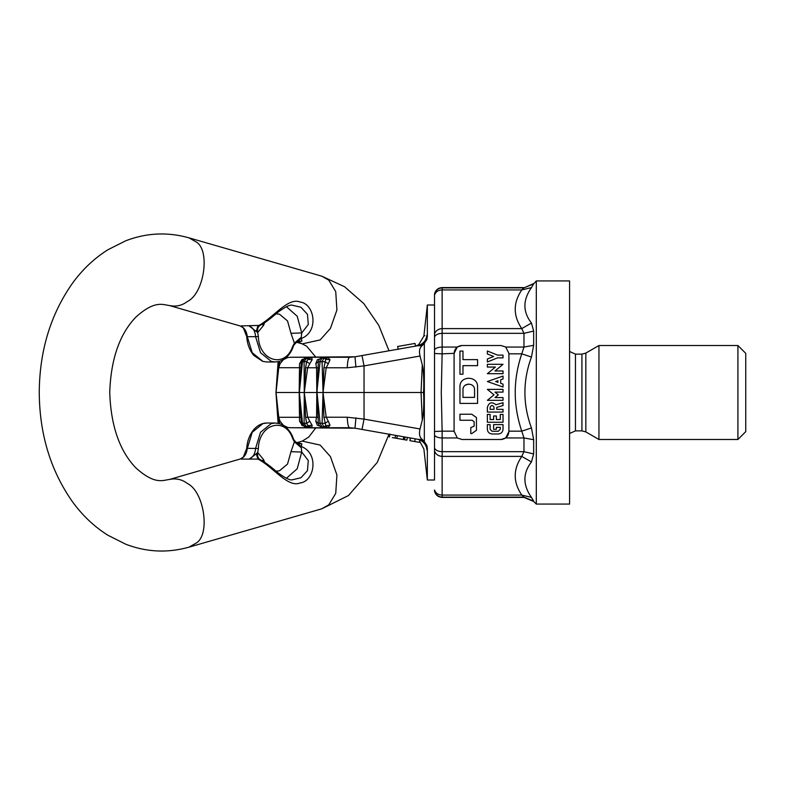 <?xml version="1.0" encoding="UTF-8"?>
<svg xmlns="http://www.w3.org/2000/svg" width="785" height="785" viewBox="0 0 785 785"><rect width="100%" height="100%" fill="white"/><g stroke="black" fill="none" stroke-linecap="round" stroke-linejoin="round"><path stroke-width="1.18" d="M407.17 437.412L410.359 437.971L409.888 440.67L414.706 441.523L415.186 438.825L418.974 439.492C422.497 440.169 425.146 442.24 426.922 445.703L427.344 448.765C427.344 495.021 427.344 484.63 427.344 448.765L426.932 449.933C426.932 487.456 426.932 487.456 426.932 449.933C423.007 448.755 423.007 448.755 426.932 449.933C426.49 445.389 424.126 442.053 419.818 439.943L417.591 439.247M327.953 357.558L320.918 358.303L318.759 359.972L320.918 358.303L323.341 357.675L327.59 357.675L325.795 359.285L330.034 359.765L327.953 357.558L323.773 357.558L317.336 359.765L315.796 363.74L318.367 361.659L319.348 359.285L317.336 359.765M315.796 421.29L316.581 417.218L316.816 392.5L320.084 361.757L321.909 358.137L323.773 357.558M323.037 392.402L323.94 367.714L326.197 367.782L328.316 363.71L324.823 361.649L322.076 361.757L323.037 392.402L326.197 367.782L347.264 367.782L364.044 365.888L364.044 392.5L276.035 392.5L278.734 417.218L280.068 421.29L279.146 423.35L278.125 423.311M317.042 392.402L318.367 361.649L322.076 361.757L323.812 358.137L325.795 359.285L323.94 367.714M328.297 363.74L330.034 359.765M299.546 421.29L299.183 392.5L301.381 361.649L302.47 361.757L301.411 361.404L304.629 358.176L308.338 357.558L305.551 358.019M304.629 358.176L306.582 358.137L308.024 359.285L306.641 361.659L304.099 361.757L304.266 392.402L305.62 367.714L306.65 361.649L309.771 363.71L307.651 367.782L316.581 367.782L316.816 392.5L318.367 423.35L319.348 425.715L317.336 425.234L315.796 421.26L318.367 423.341L322.076 423.243L323.037 392.598L323.94 417.286L326.197 417.218L328.316 421.29L324.823 423.35L322.076 423.243L323.812 426.863L325.795 425.715L323.94 417.286M299.36 392.402L302.47 361.757L305.031 358.137L311.223 357.675L308.024 359.285L312.145 359.765L311.753 357.558L308.338 357.558M282.914 359.893L287.683 357.558L285.779 357.901M276.035 392.5L278.734 367.782L280.068 363.71L279.146 361.649L278.106 361.767M426.922 445.703L424.332 441.631L424.332 343.369L426.922 339.297C425.146 342.76 422.497 344.831 418.974 345.508L354.997 356.792L290.234 357.263L349.56 357.263C348.275 357.842 347.51 361.345 347.264 367.782M349.56 357.263L354.997 356.792L355.929 367.125M417.286 439.198L354.997 428.208L290.234 427.737L349.56 427.737C348.275 427.158 347.51 423.655 347.264 417.218L364.044 419.111L364.044 392.5L423.488 392.5C424.037 387.682 423.959 371.285 422.291 364.897L421.045 392.5L422.291 420.103C423.959 413.715 424.037 397.318 423.488 392.5M296.544 442.76L302.225 441.121L320.143 445.075L330.426 456.576L336.912 474.974L335.735 493.373L328.778 504.863L321.772 508.817L348.422 495.57L377.232 462.453L389.017 434.213L389.811 434.35M299.546 363.71L299.183 392.5L301.381 423.35L302.47 423.243L301.411 423.596L304.629 426.824L306.582 426.863L308.024 425.715L306.641 423.341L304.099 423.243L304.266 392.598L305.62 417.286L306.65 423.35L309.771 421.29L307.651 417.218L318.239 417.286M282.914 425.107L287.683 427.442L285.779 427.099M279.146 423.35L276.035 392.598L278.116 423.243L276.32 396.778M280.049 421.26L283.326 425.234M304.629 426.824L311.223 427.325L308.024 425.715L312.145 425.234L311.753 427.442L305.551 426.981M309.761 421.26L312.145 425.234M299.36 392.598L302.47 423.243L304.099 423.243L306.582 426.863L311.753 427.442M302.47 423.243L305.031 426.863L308.338 427.442M302.402 425.627L299.556 421.26L301.381 423.341M302.765 425.715L301.783 425.234M304.266 392.598L307.651 417.218L305.62 417.286M327.953 427.442L320.918 426.697L318.759 425.028L320.918 426.697L323.341 427.325L327.59 427.325L325.795 425.715L330.034 425.234L327.953 427.442L323.773 427.442L317.336 425.234M323.773 427.442L321.909 426.863L320.084 423.243L317.042 392.598M328.297 421.26L330.034 425.234M280.049 363.74L283.326 359.765M279.146 361.649L276.035 392.402L278.116 361.757L276.32 388.222M301.381 361.659L299.556 363.74L301.783 359.765L302.765 359.285M302.402 359.373L301.783 359.765M302.47 361.757L304.099 361.757L306.582 358.137L311.753 357.558M309.761 363.74L312.145 359.765M304.266 392.402L307.651 367.782L305.62 367.714M315.796 363.71L316.581 367.782L318.239 367.714M398.152 349.178L397.71 346.479L398.211 349.296M397.71 346.479L414.98 343.428M424.332 343.369L422.193 345.616L417.286 345.802C422.919 344.409 426.137 340.837 426.932 335.067C423.007 336.245 423.007 336.245 426.932 335.067L427.344 336.235C427.344 300.37 427.344 289.979 427.344 336.235L426.922 339.297M418.748 344.644L423.89 336L424.793 335.686M418.758 344.635L415.775 346.077C420.976 343.477 420.976 343.477 415.775 346.077L416.776 345.812M362.003 355.556L364.044 365.888L420.024 356.027L422.291 364.897M323.037 392.598L326.197 417.218L347.264 417.218M349.56 427.737L354.997 428.208L355.929 417.875M392.314 437.569L406.865 440.14L407.346 437.441M389.87 434.026L389.331 437.049L389.998 434.38M389.9 434.36L389.419 437.059M397.298 435.665L396.817 438.364M404.108 436.872L403.627 439.571M404.56 439.728L405.04 437.029M419.622 441.082L423.89 449L427.344 479.998L434.517 479.998L434.517 451.012L434.517 479.998M414.706 441.523L419.396 442.347L419.818 439.943L419.396 442.347M362.003 429.444L364.044 419.111L420.024 428.973L422.291 420.103M418.974 439.492L422.193 439.384C419.592 437.382 418.866 433.919 420.024 428.973M424.332 441.631L422.193 439.384M422.193 345.616C419.592 347.618 418.866 351.081 420.024 356.027M434.517 392.5L434.517 353.515L442.132 353.839L442.132 328.601C438.275 328.876 435.734 330.671 434.517 333.988L434.517 295.003C435.734 291.735 438.275 290.048 442.132 289.93L442.2 287.879C438.187 288.154 435.616 290.264 434.517 294.218L434.517 451.012C435.734 454.329 438.275 456.124 442.132 456.399L442.2 451.669L523.968 451.669L521.77 456.399C513.047 469.293 513.047 482.176 521.77 495.07L523.968 497.121L533.663 501.124L531.455 497.405C522.731 484.973 522.731 473.159 531.455 461.963L533.663 453.936L531.455 461.963L521.77 456.399L442.132 456.399L442.132 495.07L521.77 495.07L531.455 497.405L533.663 501.124M503.028 355.114L497.562 355.114L487.367 351.003L487.367 353.957L493.628 356.478L487.367 359.01L487.367 361.963L497.562 357.852L503.028 357.852L503.028 355.114M487.367 364.309L487.367 367.056L495.413 367.056L487.367 373.709L503.028 373.709L503.028 370.971L494.982 370.971L503.028 364.309L487.367 364.309M495.659 381.539L497.935 380.745L497.935 382.334L495.659 381.539M503.028 387.015L503.028 384.12L500.673 383.296L500.673 379.783L503.028 378.959L503.028 376.054L487.367 381.539L503.028 387.015M503.028 392.108L503.028 389.37L487.367 389.37L494.02 394.845L487.367 400.33L503.028 400.33L503.028 397.593L495.001 397.593L498.328 394.845L495.001 392.108L503.028 392.108M490.105 407.376C491.41 404.854 492.715 404.854 494.02 407.376L494.02 409.338L490.105 409.338L490.105 407.376C491.41 404.854 492.715 404.854 494.02 407.376M503.028 402.676L495.963 404.756C491.832 401.478 488.967 402.352 487.367 407.376L487.367 412.076L503.028 412.076L503.028 409.338L496.758 409.338L496.758 407.376L503.028 405.531L503.028 402.676M503.028 414.421L500.28 414.421L500.28 419.514L496.365 419.514L496.365 415.991L493.628 415.991L493.628 419.514L490.105 419.514L490.105 414.421L487.367 414.421L487.367 422.251L503.028 422.251L503.028 414.421M487.367 429.297C487.662 432.133 489.232 433.703 492.067 433.997L498.328 433.997C501.164 433.703 502.724 432.133 503.028 429.297L503.028 424.606L493.628 424.606L493.628 429.297L496.365 429.297L496.365 427.344L500.28 427.344L500.28 429.297L498.328 431.259L492.067 431.259L490.105 429.297L490.105 424.606L487.367 424.606L487.367 429.297C487.662 432.133 489.232 433.703 492.067 433.997M498.328 433.997C501.164 433.703 502.724 432.133 503.028 429.297M459.961 351.072L462.973 351.072L462.973 359.628L477.574 359.628L477.574 365.653L462.973 365.653L462.973 374.219L459.961 374.219L459.961 351.072M462.973 389.831C462.659 382.354 474.886 382.354 474.562 389.831C474.886 382.354 462.659 382.354 462.973 389.831L462.973 397.387L474.562 397.387L474.562 389.831M459.961 386.819C459.48 375.456 478.065 375.456 477.574 386.819L477.574 403.411L459.961 403.411L459.961 386.819M471.736 414.225L476.456 417.541L476.456 430.298L471.736 433.605L470.794 433.605L470.794 427.58L474.13 426.167L474.13 421.663L472.04 420.25L459.961 420.25L459.961 414.225L471.736 414.225L476.456 417.541L476.456 430.298L471.736 433.605M531.455 427.943C522.731 404.314 522.731 380.686 531.455 357.057L521.77 353.839C513.047 379.616 513.047 405.384 521.77 431.161L531.455 427.943C522.731 404.314 522.731 380.686 531.455 357.057L533.663 345.312L523.968 347.048L521.77 353.839L508.896 353.839L508.896 431.161L521.77 431.161L523.968 437.951L523.968 451.669L533.663 453.936L533.663 439.688L531.455 427.943M508.896 353.839L508.896 353.27M434.517 448.088C435.616 450.325 438.187 451.522 442.2 451.669L442.132 431.161L454.093 431.161L457.262 437.951L461.914 439.482L501.065 439.482C505.785 438.982 508.395 436.372 508.896 431.652L508.896 431.161M508.896 353.348L505.717 347.048L501.065 345.518L461.914 345.518C457.194 346.018 454.584 348.628 454.093 353.348L442.132 353.839L441.278 392.5L442.132 431.161L434.517 431.485M454.093 353.839L454.093 431.73M461.914 345.518L501.065 345.518L505.717 347.048L501.065 345.518L461.914 345.518L457.262 347.048L454.093 353.348M536.302 280.922L569.576 280.922L569.576 504.078L536.302 504.078L536.302 280.922L533.663 283.876L523.968 287.879L521.77 289.93L531.455 287.595L533.663 283.876L531.455 287.595C522.731 300.027 522.731 311.841 531.455 323.037L533.663 331.064L531.455 323.037L521.77 328.601L523.968 333.331L523.968 347.048L505.707 347.048M468.517 384.042L465.829 385.042M457.282 437.961L461.894 439.482M505.717 437.951L501.065 439.482C505.785 438.982 508.395 436.372 508.896 431.652L505.717 437.951L523.968 437.951L533.663 439.688M461.56 345.528L460.756 345.606M457.272 347.048L442.2 347.048C438.187 347.166 435.616 348.089 434.517 349.806M457.262 437.951L461.914 439.482L457.262 437.951L442.2 437.951C438.187 437.834 435.616 436.911 434.517 435.194M501.507 439.463L502.174 439.404M533.663 283.571L523.968 287.879L442.2 287.879M569.576 433.516L575.454 430.867L581.92 430.867L585.836 431.917L598.945 439.482L737.92 439.482L745.75 431.652L745.75 353.348L737.92 345.518L598.945 345.518L585.836 353.083L581.92 354.133L575.454 354.133L569.576 351.484M737.92 439.482L737.92 345.518M598.945 439.482L598.945 345.518M442.2 497.121L442.132 495.07C438.275 494.952 435.734 493.265 434.517 489.997L434.517 490.782C435.616 494.736 438.187 496.846 442.2 497.121L523.968 497.121M434.517 333.988L434.517 316.728M434.517 468.272L434.517 451.012M301.891 341.141L301.361 338.453L294.385 343.143L301.263 337.285L301.744 332.958L297.211 316.237L286.407 306.719M301.518 341.122L295.719 342.564M276.006 313.794L279.45 314.186L287.536 320.937L290.97 333.291L301.734 332.948L308.279 324.499L307.475 314.343L300.92 307.229L292.069 305.159M290.97 333.291L294.385 343.143L292.677 346.401C285.269 368.803 258.962 361.208 258.363 336.5L257.686 332.546L263.564 325.382L262.219 324.264M258.363 336.5L255.596 336.677C255.115 331.054 252.976 327.502 249.179 326.02L257.686 332.546C257.205 329.101 258 326.717 260.08 325.392L260.345 325.275M292.677 346.401L292.511 347.333M297.338 341.72L301.832 341.22L298.948 341.122C297.024 341.23 293.119 345.351 293.119 347.098C290.332 354.408 285.76 359.167 279.391 361.375L275.182 361.983L271.247 361.414L260.522 352.71L255.596 336.677L247.295 336.677L252.221 352.71L262.946 361.414L266.88 361.983L262.681 361.375L253.79 355.428C249.542 350.188 247.187 343.918 246.716 336.618L243.33 327.924L245.558 331.182M247.285 336.5L247.295 336.677C246.618 331.054 244.312 327.502 240.387 326.02L243.33 327.924M241.28 325.912L260.08 325.392M256.273 331.182L257.912 325.912C272.562 318.749 287.771 296.897 299.998 302.009C314.628 303.54 319.25 331.741 301.361 338.453L301.263 337.275M241.28 459.088L257.912 459.088C272.562 466.251 287.771 488.103 299.998 482.991C314.628 481.46 319.25 453.259 301.361 446.547L301.832 443.78L298.948 443.878C297.024 443.77 293.119 439.649 293.119 437.902C290.332 430.592 285.76 425.823 279.391 423.625L275.182 423.017L271.247 423.586L260.522 432.29L255.596 448.323C255.115 453.946 252.976 457.498 249.179 458.98L249.473 458.989M297.338 443.28L301.832 443.78L294.385 441.857L292.677 438.599C285.269 416.197 258.962 423.792 258.363 448.5L247.295 448.323C246.618 453.946 244.312 457.498 240.387 458.98L243.291 457.115L245.558 453.818M292.069 479.841L300.92 477.771L307.475 470.657L308.279 460.501L301.744 452.042L301.263 447.715L294.385 441.857L290.97 451.709L301.734 452.052L297.211 468.763L286.407 478.281M258.363 448.5L257.686 452.454L263.564 459.617L262.219 460.736M260.08 459.608L257.912 459.088L256.273 453.818L257.686 452.454C257.205 455.899 258 458.283 260.08 459.608L260.345 459.725M292.677 438.599L292.511 437.667M295.719 442.436L301.361 446.547L301.263 447.725M256.273 453.818L249.571 458.872M247.285 448.5L252.221 432.29L262.946 423.586L266.88 423.017C261.984 423.066 257.627 425.244 253.79 429.572C249.542 434.811 247.187 441.082 246.716 448.382L243.33 457.076M278.125 417.286L300.969 417.286M278.125 367.714L300.969 367.714M426.932 335.067C426.932 297.544 426.932 297.544 426.932 335.067M395.561 435.361L395.09 438.059M403.745 436.803L403.274 439.502M410.408 437.981L409.937 440.679M533.663 345.312L533.663 331.064L523.968 333.331L442.2 333.331C438.187 333.478 435.616 334.675 434.517 336.912M521.77 289.93C513.047 302.824 513.047 315.707 521.77 328.601L442.132 328.601L442.132 289.93L521.77 289.93M585.836 431.917L585.836 353.083M581.92 430.867L581.92 354.133M575.454 430.867L575.454 354.133M263.564 325.382L264.614 322.763M263.564 459.617L264.614 462.237M276.006 471.206L279.45 470.814L287.536 464.063L290.97 451.709M188.9 547.184C167.627 553.16 146.618 552.198 125.885 544.28L107.908 535.262C94.161 526.607 82.258 515.303 72.21 501.379C50.505 470.313 39.515 434.017 39.25 392.5C39.515 350.983 50.505 314.687 72.21 283.62C82.258 269.697 94.161 258.393 107.908 249.738L125.885 240.72C146.618 232.802 167.627 231.84 188.9 237.816L195.897 241.77C210.645 249.708 204.306 293.639 187.272 301.568C182.012 305.61 176.046 306.925 169.354 305.522C163.113 304.825 155.028 299.86 135.962 317.022C119.634 333.929 110.881 359.088 109.723 392.5C110.881 425.912 119.634 451.071 135.962 467.978C155.028 485.14 163.113 480.175 169.354 479.478C176.046 478.075 182.012 479.39 187.272 483.432C204.306 491.361 210.645 535.291 195.897 543.23L188.9 547.184L321.772 508.817M188.9 237.816L321.772 276.183L328.778 280.137L335.735 291.627L336.912 310.026L330.426 328.424L320.143 339.925L302.225 343.879L297.329 341.573M287.624 427.442L286.829 427.315M278.106 361.757L275.957 392.5L278.106 423.243M287.644 427.442L290.234 427.737M287.624 357.558L286.829 357.685M287.644 357.558L290.234 357.263M398.181 349.384L397.671 346.479M415.5 346.126L415.02 343.428M423.89 336L427.344 305.002L434.517 305.002M536.302 504.078L533.663 501.429L523.968 497.415L442.2 497.415C438.128 497.14 435.567 495.011 434.517 491.057M434.517 293.943C435.567 289.989 438.128 287.86 442.2 287.585L523.968 287.585M275.182 361.983L266.88 361.983M260.404 325.245C264.368 323.243 270.334 318.808 278.283 311.959C285.338 306.886 289.95 304.609 292.128 305.159M169.354 305.522L240.259 325.991L243.291 327.885M169.354 479.478L240.259 459.009L243.291 457.115M260.404 459.755C264.368 461.757 270.334 466.192 278.283 473.041C285.338 478.114 289.95 480.391 292.128 479.841L292.128 479.841M275.182 423.017L266.88 423.017M315.904 357.263L306.719 346.234L302.225 343.879L296.544 342.24M302.225 441.121L308.75 437.078L315.904 427.737M389.017 350.787L378.792 325.402L363.828 303.609L344.546 286.731L321.772 276.183"/></g></svg>
